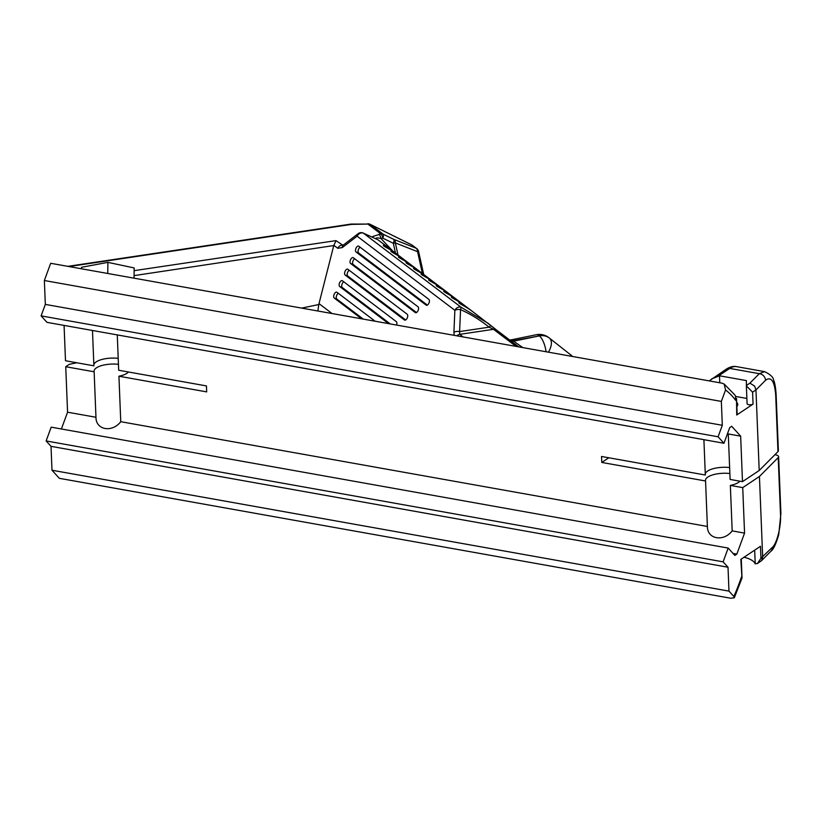 <?xml version="1.0" encoding="UTF-8"?>
<svg xmlns="http://www.w3.org/2000/svg" width="822" height="822" viewBox="0 0 822 822"><rect width="100%" height="100%" fill="white"/><g stroke="black" fill="none" stroke-linecap="round" stroke-linejoin="round"><path stroke-width="1.23" d="M51.981 470.225L51.026 446.346L46.124 440.941L51.19 427.163L728.179 548.068L723.113 561.847L728.015 567.242L728.97 591.121L51.981 470.225L59.328 478.322L730.768 598.241L734.323 597.779L741.978 578.133L740.828 559.381L760.473 546.281L760.956 558.22L757.391 563.615L755.079 563.573A28.904 10.594 -2.3 0 0 744.023 557.244M361.053 232.996A5.138 4.367 -52.8 0 1 363.365 233.14L461.111 307.264L487.97 323.21L496.55 330.043A5.138 4.367 -52.8 0 0 493.508 329.314L459.704 334.359L459.601 331.574L489.152 327.166C479.863 319.789 470.328 313.953 460.546 309.637A5.138 0.617 -66.3 0 0 461.111 307.264A5.138 4.367 -52.8 0 0 454.864 310.315A5.138 2.415 2.5 0 1 457.083 309.586A5.138 2.415 2.5 0 1 460.546 309.637L459.601 331.574A5.138 2.415 2.5 0 0 456.128 331.523A5.138 2.415 2.5 0 0 453.908 332.252L454.864 310.315L357.118 236.191A5.138 4.367 -52.8 0 1 361.053 232.996M362.481 232.78A5.138 4.172 103.9 0 1 363.365 233.14L377.935 239.767L362.481 232.78A5.138 5.138 0 0 0 358.115 233.695A5.138 3.391 52.5 0 0 357.118 236.191L342.281 247.586A5.138 3.391 -127.5 0 1 343.267 245.1L358.115 233.695A5.138 3.391 52.5 0 1 358.217 233.612M395.433 253.042L393.348 243.281A5.138 1.541 -64 0 0 394.026 240.671A5.138 1.541 -64 0 0 393.779 239.377L415.983 248.152L411.617 244.843A5.138 4.367 -52.8 0 1 412.336 245.264L416.703 248.583A5.138 4.367 127.2 0 0 415.983 248.152A5.138 3.75 -68.4 0 1 417.566 251.419A5.138 3.75 -68.4 0 1 417.566 251.666L395.372 242.911L397.971 254.964M412.336 245.264A5.138 5.138 0 0 0 411.514 244.761A5.138 1.264 -63.7 0 1 411.617 244.843L370.219 224.375L383.227 234.239A5.138 1.562 -64.1 0 1 383.473 235.544A5.138 1.562 -64.1 0 1 382.805 238.164L393.348 243.281L395.372 242.911A5.138 3.761 -68.5 0 0 395.372 242.665A5.138 3.761 -68.5 0 0 393.779 239.377L383.227 234.239A5.138 4.367 127.2 0 0 380.905 233.941L367.886 224.077L351.569 224.385L69.007 266.554M376.517 239.027C375.449 237.764 376.908 237.568 380.905 238.442L382.805 238.164A5.138 2.034 -98.5 0 0 381.069 234.085A5.138 2.034 -98.5 0 0 380.905 233.941L372.715 236.52M426.68 305.322A3.216 1.644 111 0 1 426.361 305.26A3.216 1.644 111 0 1 426.156 305.147L356.039 251.974A3.216 1.644 111 0 1 355.844 248.573A3.216 1.644 111 0 1 358.248 246.045A3.216 1.644 111 0 1 358.556 246.097A3.216 1.644 111 0 1 358.772 246.22L428.879 299.383A3.216 1.644 111 0 1 429.074 302.784A3.216 1.644 111 0 1 426.68 305.322M415.829 312.75A3.216 1.644 111 0 1 415.521 312.689A3.216 1.644 111 0 1 415.305 312.565L350.593 263.492A3.216 1.644 111 0 1 350.398 260.091A3.216 1.644 111 0 1 352.792 257.563A3.216 1.644 111 0 1 353.1 257.615A3.216 1.644 111 0 1 353.316 257.738L418.028 306.812A3.216 1.644 111 0 1 418.223 310.213A3.216 1.644 111 0 1 415.829 312.75M404.979 320.169A3.216 1.644 111 0 1 404.671 320.118A3.216 1.644 111 0 1 404.455 319.994L345.137 275.01A3.216 1.644 111 0 1 344.942 271.609A3.216 1.644 111 0 1 347.336 269.071A3.216 1.644 111 0 1 347.644 269.133A3.216 1.644 111 0 1 347.86 269.246L407.188 314.24A3.216 1.644 111 0 1 407.383 317.641A3.216 1.644 111 0 1 404.979 320.169M396.317 253.731A108.525 92.239 127.2 0 0 394.981 252.693L390.131 249.015A108.525 92.239 127.2 0 0 387.429 247.062L384.717 245.172C383.031 243.949 383.042 243.898 384.727 245.018L384.655 245.131M384.717 245.172C383.031 243.949 383.042 243.898 384.727 245.018A108.525 92.239 127.2 0 1 387.429 246.97L377.935 239.767M496.786 330.228L473.174 312A108.525 92.239 127.2 0 0 462.95 305.424L460.166 303.811C458.368 302.619 458.399 302.465 460.258 303.38L460.053 303.739M460.166 303.811C458.368 302.619 458.399 302.465 460.258 303.38A108.525 92.239 127.2 0 1 470.482 309.956L465.632 306.277A108.525 92.239 127.2 0 0 455.398 299.701L452.614 298.088C450.826 296.886 450.857 296.742 452.706 297.656L452.501 298.016M452.614 298.088C450.826 296.886 450.857 296.742 452.706 297.656A108.525 92.239 127.2 0 1 462.93 304.232L458.08 300.544A108.525 92.239 127.2 0 0 447.856 293.978L445.072 292.365C443.274 291.163 443.305 291.019 445.154 291.933L444.949 292.293M445.072 292.365C443.274 291.163 443.305 291.019 445.154 291.933A108.525 92.239 127.2 0 1 455.378 298.499L450.528 294.821A108.525 92.239 127.2 0 0 440.304 288.245L437.52 286.642C435.722 285.44 435.752 285.296 437.602 286.2L437.407 286.57M437.52 286.642C435.722 285.44 435.752 285.296 437.602 286.2A108.525 92.239 127.2 0 1 447.836 292.776L442.976 289.097A108.525 92.239 127.2 0 0 432.752 282.521L429.968 280.918C428.17 279.716 428.2 279.562 430.06 280.477L429.855 280.836M429.968 280.918C428.17 279.716 428.2 279.562 430.06 280.477A108.525 92.239 127.2 0 1 440.284 287.053L435.424 283.374A108.525 92.239 127.2 0 0 425.2 276.798L422.416 275.185C420.617 273.983 420.648 273.839 422.508 274.753L422.303 275.113M422.416 275.185C420.617 273.983 420.648 273.839 422.508 274.753A108.525 92.239 127.2 0 1 432.732 281.33L427.882 277.641A108.525 92.239 127.2 0 0 417.648 271.075L414.863 269.462C413.076 268.26 413.096 268.116 414.956 269.03L414.75 269.39M414.863 269.462C413.076 268.26 413.096 268.116 414.956 269.03A108.525 92.239 127.2 0 1 425.18 275.596L420.33 271.918A108.525 92.239 127.2 0 0 410.106 265.342L407.322 263.739C405.523 262.537 405.554 262.393 407.404 263.297L407.198 263.667M407.322 263.739C405.523 262.537 405.554 262.393 407.404 263.297A108.525 92.239 127.2 0 1 417.627 269.873L412.778 266.194A108.525 92.239 127.2 0 0 402.554 259.618L399.769 258.016C397.971 256.813 398.002 256.67 399.852 257.574L399.656 257.933M399.769 258.016C397.971 256.813 398.002 256.67 399.852 257.574A108.525 92.239 127.2 0 1 410.086 264.15L405.225 260.471A108.525 92.239 127.2 0 0 395.002 253.895L392.217 252.282C390.419 251.08 390.45 250.936 392.31 251.851L392.104 252.21M392.217 252.282C390.419 251.08 390.45 250.936 392.31 251.851A108.525 92.239 127.2 0 1 402.533 258.427L397.673 254.738A108.525 92.239 127.2 0 0 387.45 248.172L384.665 246.559C382.867 245.357 382.898 245.213 384.758 246.127L384.552 246.487M384.665 246.559C382.867 245.357 382.898 245.213 384.758 246.127A108.525 92.239 127.2 0 1 394.981 252.693M360.128 247.247A3.216 1.644 -69 0 0 358.238 250.145A3.216 1.644 -69 0 0 358.618 252.971L356.039 251.974M354.672 258.766A3.216 1.644 -69 0 0 352.782 261.653A3.216 1.644 -69 0 0 353.162 264.478L350.593 263.492M349.216 270.274A3.216 1.644 -69 0 0 347.336 273.171A3.216 1.644 -69 0 0 347.706 275.997L345.137 275.01M388.621 323.642L339.681 286.518A3.216 1.644 111 0 1 339.486 283.117A3.216 1.644 111 0 1 341.88 280.59A3.216 1.644 111 0 1 342.199 280.641A3.216 1.644 111 0 1 342.404 280.764L396.338 321.659A3.216 1.644 111 0 1 396.533 325.05M343.76 281.792A3.216 1.644 -69 0 0 341.88 284.689A3.216 1.644 -69 0 0 342.26 287.515L339.681 286.518M361.629 318.823L334.225 298.037A3.216 1.644 111 0 1 334.03 294.636A3.216 1.644 111 0 1 336.424 292.108A3.216 1.644 111 0 1 336.743 292.159A3.216 1.644 111 0 1 336.948 292.283L375.13 321.227M338.304 293.31A3.216 1.644 -69 0 0 336.424 296.197A3.216 1.644 -69 0 0 336.804 299.023L334.225 298.037M93.852 364.763A17.663 6.473 177.7 0 1 96.205 361.865A17.663 6.473 177.7 0 1 118.214 358.361M757.391 563.615L761.624 560.522L762.672 557.069L759.436 476.472L742.728 487.621L730.347 485.412A17.663 6.473 -2.3 0 0 738.382 482.473A17.663 6.473 -2.3 0 0 739.892 481.189M729.874 473.523A17.663 6.473 -2.3 0 0 707.865 477.027A17.663 6.473 -2.3 0 0 705.471 480.459A17.663 6.473 -2.3 0 0 705.553 480.983L707.382 526.46C707.228 539.201 723.514 542.109 732.176 530.889L744.557 533.108L742.728 487.621M736.676 402.307A17.663 6.473 177.7 0 1 737.766 404.414A17.663 6.473 177.7 0 1 736.851 406.613M705.276 473.955A17.663 6.473 177.7 0 1 707.619 471.057A17.663 6.473 177.7 0 1 729.628 467.554M76.826 362.769L69.356 364.3L65.739 366.715L67.568 412.202L95.958 417.268C95.814 430.009 112.1 432.927 120.752 421.696L118.933 376.219A17.663 6.473 -2.3 0 0 126.958 373.28A17.663 6.473 -2.3 0 0 128.468 371.996M118.45 364.331A17.663 6.473 -2.3 0 0 96.441 367.835A17.663 6.473 -2.3 0 0 94.057 371.267A17.663 6.473 -2.3 0 0 94.14 371.791L95.958 417.268M65.739 366.715L94.14 371.791M67.568 412.202L61.393 428.981M736.728 414.997L736.522 398.403L737.17 414.37A3.216 1.182 177.7 0 1 736.728 414.997L753.065 404.105A3.216 1.182 177.7 0 1 749.479 404.773A3.216 1.182 177.7 0 1 747.085 403.736A3.216 1.182 177.7 0 1 747.085 403.715L746.366 385.867M709.222 380.894L726.453 369.037C730.121 366.776 733.501 365.985 736.615 366.643L764.583 371.636C770.512 374.534 773.512 377.39 773.584 380.226C774.684 382.127 775.526 386.72 776.102 394.005L778.383 450.723A6.422 2.353 177.7 0 1 777.972 451.607L759.199 470.503L742.482 481.651L740.663 436.174L731.703 426.289L729.72 427.615L723.966 443.264L718.089 436.78L722.312 425.293L721.346 401.413L725.559 389.967A138.075 66.161 -79.9 0 1 735.145 399.667A12.844 6.155 -79.9 0 0 736.152 400.643M759.199 470.503L755.963 389.916L765.539 380.267C771.139 376.209 774.529 381.079 775.691 394.889L777.972 451.607M608.794 457.772L601.776 462.447L601.54 456.477L705.317 475.013L703.899 439.678M727.542 433.523L728.282 433.954L730.111 479.442L742.482 481.651M728.282 433.954L740.663 436.174M735.145 399.667A6.422 5.158 142.7 0 0 734.714 394.776L724.182 384.08L722.127 383.196L50.687 263.287L44.357 280.518L45.323 304.397L41.1 315.874L46.977 322.358L723.966 443.264M728.179 548.068L734.847 555.425L736.841 554.1L744.557 533.108M728.97 591.121L733.851 596.505A138.075 66.161 100.1 0 0 741.526 576.808M730.347 485.412L732.176 530.889M711.544 378.973L719.486 375.788L746.397 380.586L746.366 385.847L752.582 392.166L755.963 389.916L754.627 386.124L749.911 383.134L746.366 385.487M724.182 384.08L725.559 389.967M64.075 325.409L65.493 360.745L93.893 365.821L92.475 330.485M117.269 334.914L118.687 370.249L206.445 385.919L206.682 391.889L118.933 376.219M342.969 245.305L335.972 240.63L134.14 270.654L134.161 267.941L107.888 262.362L81.512 267.304L81.491 268.794M336.044 240.641L333.763 245.552L134.078 275.617L134.048 278.175L134.161 267.941M301.664 308.106L318.782 304.541L318.998 303.626L332.078 313.542M333.763 245.552L318.998 303.626M134.078 275.617L134.14 270.654M734.323 597.779L733.851 596.505M120.752 421.696L707.382 526.46M601.776 462.447L705.553 480.983M572.256 356.429A15.413 8.117 -51.8 0 0 571.249 355.299L571.249 355.299A15.413 8.117 -51.8 0 0 571.187 355.258L549.517 338.181M403.869 259.464A108.525 92.239 127.2 0 0 402.533 258.427M411.421 265.187A108.525 92.239 127.2 0 0 410.086 264.15M418.973 270.911A108.525 92.239 127.2 0 0 417.627 269.873M426.515 276.634A108.525 92.239 127.2 0 0 425.18 275.596M434.067 282.367A108.525 92.239 127.2 0 0 432.732 281.33M441.62 288.09A108.525 92.239 127.2 0 0 440.284 287.053M449.172 293.814A108.525 92.239 127.2 0 0 447.836 292.776M456.724 299.537A108.525 92.239 127.2 0 0 455.378 298.499M464.266 305.26A108.525 92.239 127.2 0 0 462.93 304.232M471.818 310.993A108.525 92.239 127.2 0 0 470.482 309.956M388.765 248.008A108.525 92.239 127.2 0 0 387.429 246.97M759.436 476.472L778.208 457.577A6.422 2.353 -2.3 0 0 778.619 456.693A6.422 2.353 -2.3 0 0 775.434 454.802L774.889 454.71M728.015 567.242L51.026 446.346M723.113 561.847L46.124 440.941M778.619 456.693L780.9 513.411L778.753 534.577C776.009 544.072 773.358 549.651 770.8 551.326L770.8 551.326A6.422 5.559 -135.2 0 0 772.248 547.431C776.841 543.917 781.373 525.69 780.489 514.284L778.208 457.577M422.395 273.49L417.566 251.666L418.614 251.563A5.138 5.138 0 0 0 416.703 248.583M721.346 401.413L44.357 280.518M722.312 425.293L45.323 304.397M718.089 436.78L41.1 315.874M378.993 234.229A5.138 2.034 81.5 0 1 380.905 238.442L392.639 250.926M363.293 319.111L336.804 299.023M390.286 323.94L342.26 287.515M405.678 319.953L347.706 275.997M416.528 312.535L353.162 264.478M427.378 305.106L358.618 252.971M490.785 325.399L489.152 327.166L493.508 329.314L516.031 346.391M350.758 224.118A5.138 2.045 81.5 0 1 351.569 224.385L351.415 224.067A5.138 5.138 0 0 0 350.758 224.118L67.836 266.349M351.415 224.067L367.886 224.077A5.138 4.367 127.2 0 1 370.219 224.375A5.138 1.264 -63.7 0 0 370.106 224.293L411.514 244.761A5.138 1.264 -63.7 0 0 411.38 244.72M367.732 223.759A5.138 5.138 0 0 1 370.106 224.293A5.138 1.264 -63.7 0 0 369.921 224.262M764.583 371.636L759.292 373.681A6.422 5.559 44.8 0 1 765.539 380.267M317.878 311.004L318.782 304.541M548.418 352.176A15.413 8.117 -51.8 0 0 549.456 338.13L549.456 338.13A15.413 8.117 -51.8 0 0 549.394 338.089A15.413 13.101 127.2 0 0 549.23 337.955A15.413 13.101 127.2 0 0 539.345 335.91L513.062 340.77L511.993 339.702L509.671 339.989M522.823 347.603L513.606 341.181L539.345 335.91A15.413 5.836 -101.6 0 1 546.085 351.765M733.029 553.422L736.841 554.1M107.888 262.362L107.754 273.479M746.869 398.454L736.07 396.523M719.486 375.788L719.774 382.775M752.582 392.166L753.065 404.105M776.102 394.005A6.422 2.353 177.7 0 1 775.691 394.889M760.956 558.22L772.248 547.431M749.911 383.134L759.292 373.681L729.772 368.41L718.253 376.086M726.453 369.037A6.422 5.117 56.3 0 1 729.772 368.41A32.109 15.382 100.1 0 1 736.615 366.643M342.281 247.586L337.791 248.306A5.138 4.367 127.2 0 1 341.973 245.069L343.627 244.822M780.9 513.411A6.422 2.353 177.7 0 1 780.489 514.284M456.816 335.818A5.138 4.367 -52.8 0 1 459.704 334.359L463.115 336.938M453.908 332.252L454.186 335.345M337.791 248.306L333.824 245.305M511.048 341.038A15.413 13.101 -52.8 0 0 513.062 340.77L513.606 341.181A15.413 13.101 127.2 0 1 511.592 341.449M572.585 356.491A15.413 15.413 0 0 0 571.249 355.299L549.456 338.13A15.413 15.413 0 0 0 549.23 337.955L548.695 337.554A15.413 15.413 0 0 0 536.283 334.729A15.413 5.836 -101.6 0 1 538.8 335.499A15.413 13.101 -52.8 0 1 548.695 337.554A15.413 13.101 -52.8 0 1 548.849 337.678M755.233 563.923L754.678 550.144M742.03 577.784L741.28 559.083M770.8 551.326L761.285 560.923M518.754 346.884L496.55 330.043M418.614 251.563L423.7 274.476M536.283 334.729L511.993 339.702M746.366 385.847L747.085 403.736"/></g></svg>
